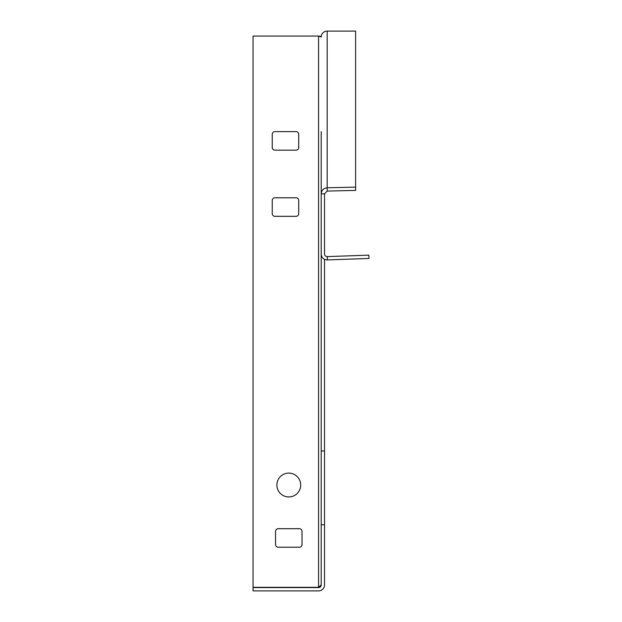 <?xml version="1.0" encoding="UTF-8"?>
<svg xmlns="http://www.w3.org/2000/svg" width="622" height="622" viewBox="0 0 622 622"><rect width="100%" height="100%" fill="white"/><g stroke="black" fill="none" stroke-linecap="round" stroke-linejoin="round"><path stroke-width="0.93" d="M300.698 485.012A11.911 11.911 0 0 0 288.787 473.101A11.911 11.911 0 0 0 276.876 485.012A11.911 11.911 0 0 0 288.787 496.931A11.911 11.911 0 0 0 300.698 485.012M321.209 131.631L321.209 584.944L318.565 587.323L320.4 586.849M321.209 253.963A5.956 5.956 0 0 0 327.374 259.91L368.947 258.457L368.838 255.152L327.258 256.606A2.643 2.643 0 0 1 324.521 253.963L324.521 193.831L321.209 193.831L321.209 147.507M324.521 259.296L324.521 584.944A5.956 5.956 0 0 1 318.565 590.9L253.053 590.9L253.053 587.588L318.565 587.588A2.643 2.643 0 0 0 321.209 584.944M321.209 524.719L324.521 524.719M321.209 450.958L324.521 450.958M324.521 193.831L327.172 191.071L327.172 31.1A5.956 5.886 180 0 0 321.209 36.986L318.565 36.06L253.053 36.06L253.053 587.323L318.565 587.323L318.565 36.06L321.247 36.34M321.209 193.831C321.566 190.208 323.549 188.202 327.172 187.797L355.628 187.129L355.628 31.1L327.172 31.1M355.628 187.129L355.628 190.394L327.172 191.071M302.02 531.343A2.643 2.643 0 0 0 299.376 528.692L278.197 528.692A2.643 2.643 0 0 0 275.546 531.343L275.546 544.577A2.643 2.643 0 0 0 278.197 547.22L299.376 547.22A2.643 2.643 0 0 0 302.02 544.577L302.02 531.343M298.715 134.274A2.643 2.643 0 0 0 296.064 131.631L274.885 131.631A2.643 2.643 0 0 0 272.242 134.274L272.242 147.507A2.643 2.643 0 0 0 274.885 150.159L296.064 150.159A2.643 2.643 0 0 0 298.715 147.507L298.715 134.274M272.242 200.455A2.643 2.643 0 0 1 274.885 197.804L296.064 197.804A2.643 2.643 0 0 1 298.715 200.455L298.715 213.688A2.643 2.643 0 0 1 296.064 216.332L274.885 216.332A2.643 2.643 0 0 1 272.242 213.688L272.242 200.455M327.374 259.91L327.258 256.606"/></g></svg>
